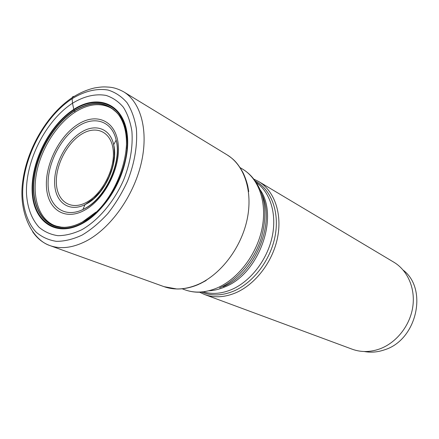 <?xml version="1.0" encoding="UTF-8"?>
<svg xmlns="http://www.w3.org/2000/svg" width="439" height="439" viewBox="0 0 439 439"><rect width="100%" height="100%" fill="white"/><g stroke="black" fill="none" stroke-linecap="round" stroke-linejoin="round"><path stroke-width="0.66" d="M54.765 225.591L54.118 225.333C38.533 218.693 31.871 196.617 36.64 172.456C41.42 148.267 56.982 123.76 75.332 111.994L74.136 110.897C92.475 99.834 107.363 101.151 118.804 114.842C139.042 139.048 117.092 205.145 82.345 222.057C76.337 225.295 70.531 227.078 64.928 227.402C43.884 228.527 31.142 207.417 33.803 180.588C36.36 153.743 53.338 124.226 74.136 110.897L72.495 103.236C45.7 120.549 25.16 161.173 26.505 193.95C27.465 207.943 31.635 219.045 39.027 227.243C44.438 231.808 50.748 234.624 57.953 235.683C65.543 235.639 73.478 233.663 81.753 229.762C98.325 220.405 114.074 201.825 123.677 179.847C130.317 162.781 133.055 146.604 131.903 131.31C130.394 121.888 127.535 113.849 123.321 107.187C118.442 101.486 112.669 97.557 105.997 95.4C95.318 93.567 84.151 96.179 72.495 103.236L72.133 98.698C72.089 97.068 72.748 96.311 74.103 96.426M56.285 226.123L61.718 227.232M63.326 227.342L65.845 227.336M75.332 111.994C88.179 103.977 99.872 102.556 110.414 107.725L111.023 108.065M112.389 108.91L116.659 112.455M118.568 114.606L119.331 115.6M127.233 145.753C126.876 169.866 112.845 199.18 94.286 214.578M199.591 292.215L204.569 294.514C214.221 298.015 224.625 297.439 235.787 292.786C255.503 284.329 272.844 261.617 277.585 237.444C282.359 213.261 274.205 190.702 258.659 181.516L253.747 179.079M204.569 294.514L352.188 349.203C360.825 352.33 369.863 352.287 379.296 349.071C395.934 343.205 409.697 326.221 412.687 307.481C415.695 288.73 407.749 270.451 393.838 262.198L258.659 181.516M403.211 270.15C428.266 289.049 416.82 340.082 384.542 349.812C377.688 352.182 370.928 352.753 364.26 351.513M54.118 225.333L57.103 226.376C58.903 226.7 57.613 226.985 64.209 227.331C43.549 227.846 31.273 206.654 34.088 180.034C36.816 153.403 53.673 124.292 74.262 111.094C92.179 100.257 106.858 101.332 118.3 114.332C124.5 122.684 127.178 134.065 126.333 148.481M95.85 212.169L82.461 221.958C76.139 225.361 70.059 227.15 64.209 227.331L64.928 227.402M32.59 231.666C37.063 238.317 42.846 242.959 49.947 245.593C60.719 249.396 72.814 247.887 86.225 241.06C110.304 228.505 133.226 196.688 141.051 163.994C148.92 131.272 141.04 102.243 123.573 91.767L227.139 154.89C244.347 165.256 253.083 191.228 247.146 219.396C241.241 247.541 221.097 274.156 198.713 284.154C186.229 289.575 174.678 290.415 164.06 286.667L176.851 288.988C184.034 289.114 191.42 287.529 199.01 284.231M72.133 98.698C84.403 91.175 96.937 88.074 108.213 90.083C115.424 92.355 121.68 96.547 126.981 102.655C131.563 109.81 134.685 118.47 136.353 128.632C137.698 144.7 134.647 163.105 127.524 181.148C122.091 192.951 115.517 203.767 107.807 213.59C99.637 222.557 91.071 229.718 82.109 235.084C73.159 239.266 64.599 241.351 56.417 241.346C48.658 240.149 41.881 237.065 36.075 232.094C28.217 223.478 23.668 210.945 22.729 196.162C21.379 160.915 43.368 117.416 72.133 98.698M73.818 109.388C98.045 93.436 123.957 103.73 127.299 135.097C131.047 166.244 108.91 209.584 82.236 223.566C55.616 238.026 33.123 221.382 32.14 191.563C30.801 161.903 49.503 124.939 73.818 109.388M73.922 109.893C49.816 125.296 31.262 161.964 32.601 191.371C33.584 220.932 55.896 237.4 82.274 223.067C108.702 209.2 130.624 166.271 126.926 135.399C123.622 104.317 97.952 94.083 73.922 109.893M182.147 288.791L184.973 289.828C195.009 293.428 205.875 292.742 217.574 287.759C238.35 278.655 256.815 254.346 262.034 228.56C267.285 202.763 258.917 178.832 242.718 169.196C247.442 172.083 251.448 175.814 254.724 180.385C265.655 195.734 267.752 215.22 261.002 238.849C253.907 260.804 237.532 279.994 219.632 287.885M223.094 286.694C254.433 274.254 275.56 224.477 262.237 195.009M84.617 210.199C64.758 221.229 47.407 209.238 46.435 186.624C45.19 164.142 59.55 135.794 78.104 124.232C96.602 112.351 115.891 120.747 118.206 144.244C120.818 167.572 104.515 199.525 84.617 210.199M78.559 126.053C94.731 115.55 112.049 121.126 116.148 140.085C121.987 162.073 105.651 197.813 84.826 208.514L82.922 209.502C64.242 218.611 48.608 206.396 48.103 184.863C47.368 163.434 61.059 136.935 78.559 126.053M81.116 132.342C65.866 141.715 53.909 164.839 54.634 183.464C55.149 202.176 68.852 212.613 84.996 204.667L86.648 203.806C104.636 194.493 118.667 163.791 113.685 144.733C110.189 128.314 95.214 123.282 81.116 132.342M86.845 202.143C102.485 193.643 115.194 168.719 113.224 150.341C111.484 131.832 96.339 124.863 81.577 134.175C66.783 143.235 55.287 165.904 56.401 183.749C57.3 201.71 71.233 210.923 86.845 202.143M208.662 290.805C214.078 290.574 219.555 289.246 225.103 286.826C258.895 273.629 279.067 217.59 260.442 190.18M203.883 292.023C212.652 294.492 221.958 293.642 231.803 289.471C250.466 281.383 266.994 260.168 272.065 237.252C277.152 214.32 270.391 192.397 256.288 182.542M201.463 291.973C211.373 296.204 222.211 295.875 233.976 290.986C253.621 282.529 270.814 259.641 275.204 235.545C279.627 211.428 270.945 189.302 255.108 180.89M118.804 114.842L118.3 114.332C113.8 109.322 113.981 110.184 112.433 108.938L110.414 107.725M227.139 154.89C232.725 158.709 236.835 161.437 243.211 173.021C246.306 179.556 247.848 186.147 247.914 186.805L248.743 191.558M199.8 283.874L206.171 280.499M123.573 91.767C115.248 87.279 110.085 87.312 109.07 87.131C104.372 86.867 102.693 86.593 94.687 87.932C87.098 89.666 79.607 92.903 72.21 97.639C47.67 113.975 27.63 147.63 22.993 179.666C17.769 211.62 31.871 239.535 49.947 245.593L164.06 286.667M184.973 289.828C190.191 291.699 195.602 292.473 201.221 292.16M242.718 169.196L240.133 167.638M116.148 140.085C122.591 161.547 105.684 198.582 84.793 208.596L82.922 209.502L84.996 204.667L93.825 198.439L100.366 191.47L105.272 184.364L109.273 176.527L112.203 168.313L113.224 164.164L114.343 156.026L114.211 148.333L113.685 144.733L116.148 140.085"/></g></svg>
